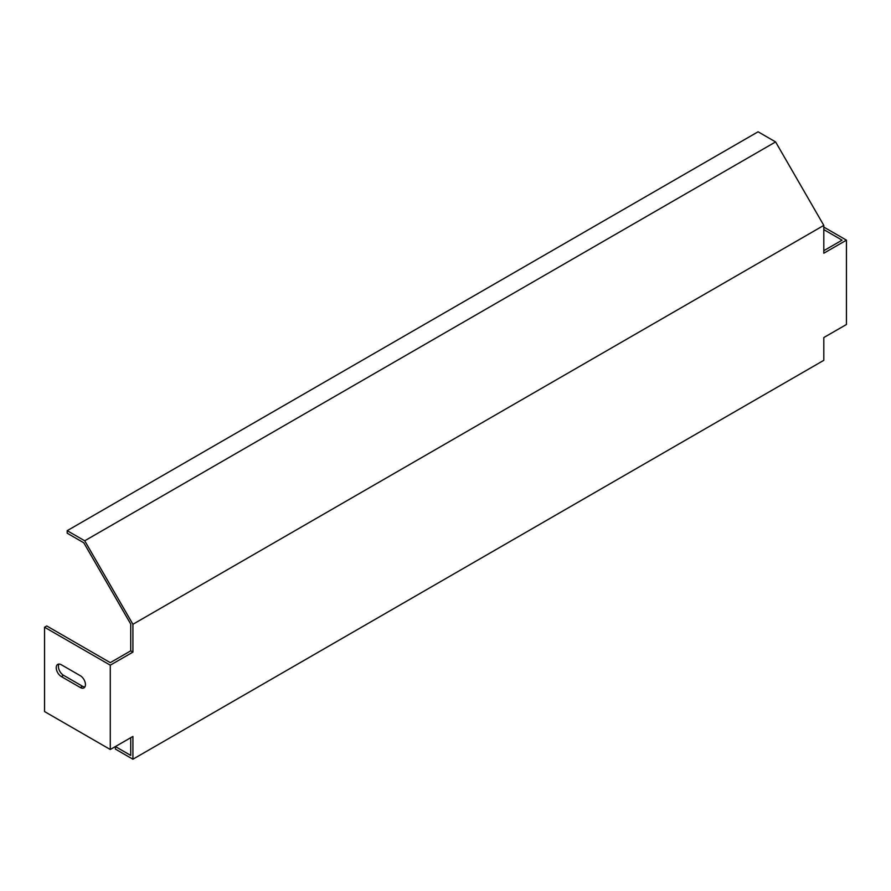 <?xml version="1.0" encoding="UTF-8"?>
<svg xmlns="http://www.w3.org/2000/svg" width="891" height="891" viewBox="0 0 891 891"><rect width="100%" height="100%" fill="white"/><g stroke="black" fill="none" stroke-linecap="round" stroke-linejoin="round"><path stroke-width="1.34" d="M85.447 684.578A7.228 4.177 -120 0 0 80.335 675.723L61.345 664.764A7.228 4.177 -120 0 0 57.737 664.396A7.228 4.177 -120 0 0 56.623 670.199A7.228 4.177 -120 0 0 61.345 676.57L80.335 687.529A7.228 4.177 -120 0 0 83.954 687.885A7.228 4.177 -120 0 0 85.447 684.578M823.807 227.082L846.45 240.158L846.45 324.491L823.807 337.555L823.807 360.332L132.915 759.21L115.396 749.086L115.396 746.558L130.732 755.412L130.732 737.703L115.396 746.558M823.807 229.611L842.073 240.158L823.807 250.694M67.193 530.668L67.193 533.197L83.81 542.797L130.732 624.068L130.732 650.842L132.915 652.112L132.915 624.279L823.807 225.401L775.604 141.914L758.085 131.79L67.193 530.668L84.723 540.792L775.604 141.914M132.915 624.279L84.723 540.792M132.915 652.112L110.284 665.176L44.55 627.231L44.55 711.564L110.284 749.509L132.915 736.445L132.915 759.21M846.45 240.158L823.807 253.222L823.807 225.401M110.284 749.509L110.284 665.176M130.732 650.842L110.284 662.648L46.744 625.961L44.55 627.231M84.879 686.961A7.228 4.177 60 0 1 82.529 686.259L63.539 675.3A7.228 4.177 60 0 1 58.995 664.062M82.529 686.259L80.335 687.529M63.539 675.3L61.345 676.57"/></g></svg>
